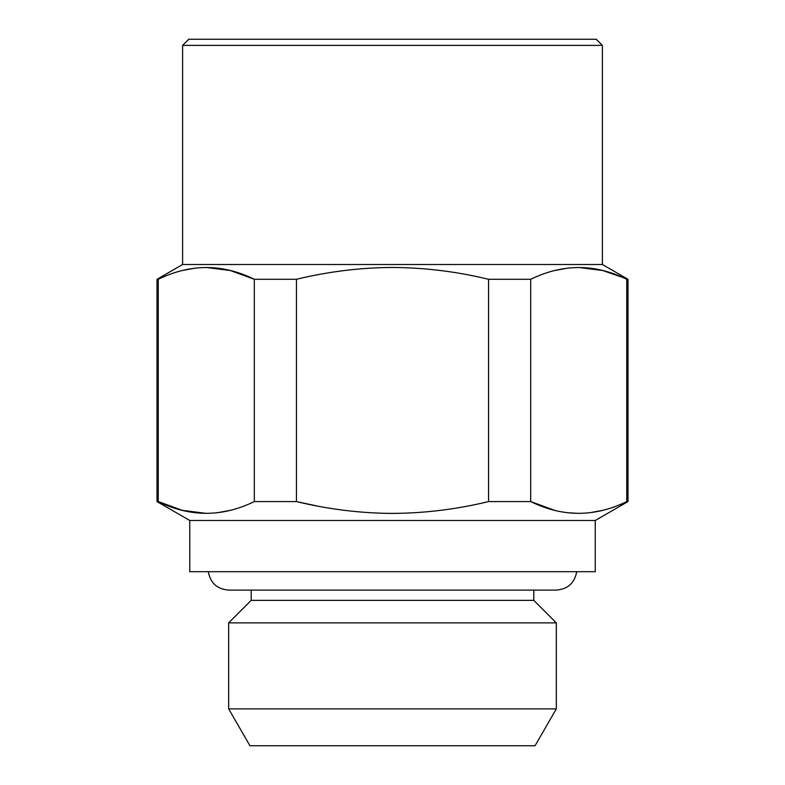 <?xml version="1.0" encoding="UTF-8"?>
<svg xmlns="http://www.w3.org/2000/svg" width="785" height="785" viewBox="0 0 785 785"><rect width="100%" height="100%" fill="white"/><g stroke="black" fill="none" stroke-linecap="round" stroke-linejoin="round"><path stroke-width="1.18" d="M488.555 279.293C456.733 271.571 424.714 267.626 392.5 267.469C360.59 267.587 328.572 271.531 296.445 279.293L296.445 501.576C328.562 509.328 360.58 513.272 392.5 513.4C424.695 513.233 456.713 509.298 488.555 501.576L488.555 279.293L530.689 279.293L530.689 501.576C562.531 517.236 594.549 517.236 626.744 501.576L626.744 279.293C594.902 263.623 562.884 263.623 530.689 279.293L530.729 279.274M316.728 505.913L296.445 501.576L254.271 501.595M206.288 513.4L182.208 510.319L158.256 501.576C190.098 517.236 222.116 517.236 254.311 501.576L254.311 279.293C222.469 263.623 190.451 263.623 158.256 279.293L158.305 279.274M158.256 501.576L157 501.576L157 279.293L158.256 279.293L158.256 501.576M230.427 510.309L217.367 512.733M189.764 520.484L189.764 571.686L595.236 571.686L595.236 520.484L189.764 520.484L157 501.576M595.236 520.484L628 501.576L626.695 501.595M602.851 510.309L589.79 512.733M578.712 513.4L567.634 512.733M554.573 510.309L530.689 501.576L488.555 501.576M628 501.576L628 279.293L602.399 264.516L182.601 264.516L157 279.293M182.149 270.56L195.21 268.127M206.288 267.469L230.358 270.54L254.311 279.293L296.445 279.293M628 279.293L602.792 270.54L578.712 267.469M554.573 270.56L567.634 268.127M556.33 708.884L535.046 745.75L249.954 745.75L228.67 708.884L228.67 622.878L556.33 622.878L556.33 708.884L228.67 708.884M533.8 590.114L533.8 600.358L251.2 600.358L251.2 590.114M602.399 264.516L602.399 45.393L182.601 45.393L182.601 264.516M602.399 45.393L596.257 39.25L188.743 39.25L182.601 45.393M576.7 571.686C574.61 583.029 567.82 589.172 556.33 590.114L228.68 590.114C217.18 589.172 210.39 583.029 208.3 571.686M251.2 600.358L228.67 622.878M533.8 600.358L556.33 622.878"/></g></svg>

